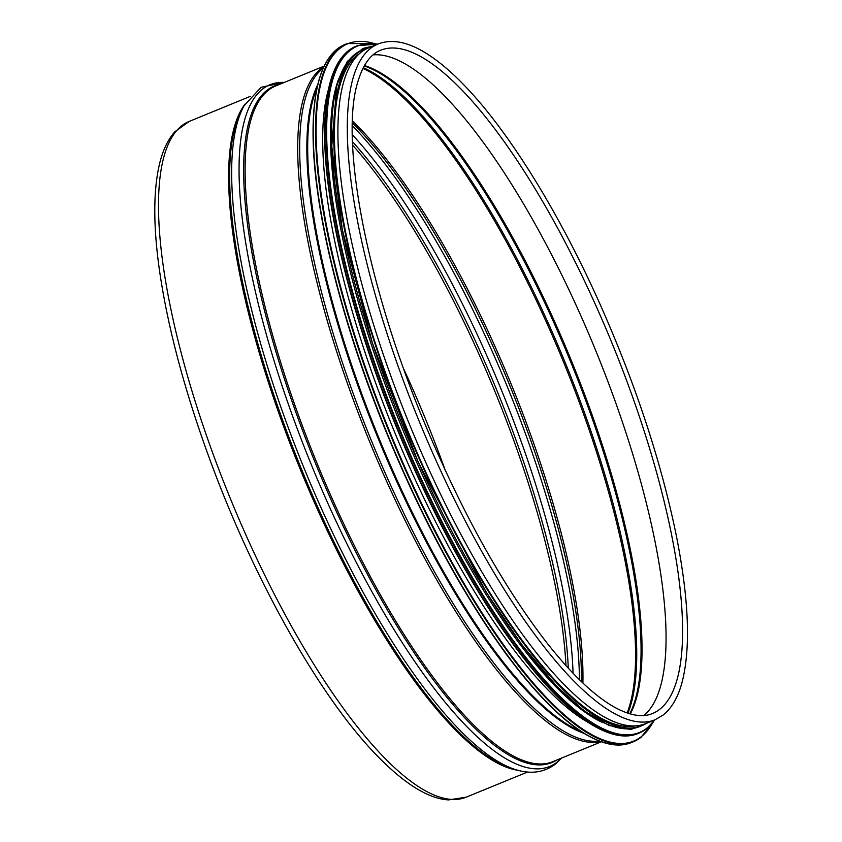 <?xml version="1.0" encoding="UTF-8"?>
<svg xmlns="http://www.w3.org/2000/svg" width="842" height="842" viewBox="0 0 842 842"><rect width="100%" height="100%" fill="white"/><g stroke="black" fill="none" stroke-linecap="round" stroke-linejoin="round"><path stroke-width="1.26" d="M378.005 44.026L368.628 47.868A365.165 104.987 67.7 0 0 409.98 425.568A365.165 104.987 67.7 0 0 645.635 723.636L655.013 719.784L663.001 715.142C671.842 708.143 678.252 696.976 682.241 681.641C690.819 647.582 688.851 598.978 676.368 535.849C661.759 464.268 637.289 389.236 602.946 310.751C561.824 217.173 510.526 133.446 465.342 86.431C450.502 70.875 436.503 59.266 423.347 51.594C406.181 41.511 391.067 38.985 378.005 44.026A365.165 104.987 67.7 0 0 419.369 421.726A365.165 104.987 67.7 0 0 655.013 719.784M643.867 715.521A358.418 103.05 67.7 0 0 595.326 349.598A358.418 103.05 67.7 0 0 373.059 54.877M328.338 89.841A364.007 104.65 67.7 0 0 394.519 431.914A364.007 104.65 67.7 0 0 587.474 722.004M338.852 78.495A364.007 104.65 67.7 0 0 402.36 428.704A364.007 104.65 67.7 0 0 602.946 722.71M359.808 53.362A364.007 104.65 67.7 0 0 406.276 427.094A364.007 104.65 67.7 0 0 635.489 725.899M445.155 470.047A364.007 104.65 67.7 0 0 403.813 369.196M565.982 665.622A364.007 104.65 67.7 0 0 352.609 145.098M189.208 121.416L174.789 131.794C167.979 139.561 162.969 149.95 159.77 162.938C153.233 189.724 153.128 225.498 159.464 270.271C168.116 329.864 185.882 395.561 212.752 467.384C255.526 581.748 317.855 692.608 372.459 750.853C404.57 785.049 429.431 798.932 448.639 799.9L466.215 797.174A365.165 104.987 -112.3 0 1 230.571 499.117A365.165 104.987 -112.3 0 1 189.208 121.416L250.537 96.272M244.927 104.229A365.165 104.987 67.7 0 0 300.689 470.373A365.165 104.987 67.7 0 0 517.967 770.314M659.591 709.396A358.418 103.05 67.7 0 0 606.387 329.685A358.418 103.05 67.7 0 0 380.563 50.267C370.933 54.056 363.576 63.887 358.482 79.769C338.295 138.972 367.575 289.595 427.799 430.704C464.247 516.451 503.769 586.948 546.384 642.193C571.981 674.779 595.115 696.681 615.786 707.901C630.669 715.742 642.888 717.626 652.455 713.542A358.418 103.05 67.7 0 0 659.591 709.396M630.3 713.942A360.281 103.587 67.7 0 0 570.939 359.587A360.281 103.587 67.7 0 0 364.502 65.529M629.784 713.795A360.608 103.682 67.7 0 0 569.908 360.018A360.608 103.682 67.7 0 0 364.239 65.992M627.911 713.216A363.67 104.555 67.7 0 0 564.982 362.039A363.67 104.555 67.7 0 0 363.312 67.728M627.164 712.963A364.007 104.65 67.7 0 0 563.751 362.544A364.007 104.65 67.7 0 0 362.955 68.434M582.896 683.03A364.007 104.65 67.7 0 0 352.44 120.827M581.412 681.61A364.702 104.85 67.7 0 0 352.377 122.879M579.422 679.683A367.491 105.66 67.7 0 0 352.314 125.647M573.065 673.242A367.491 105.66 67.7 0 0 352.303 134.688M568.297 668.159A364.702 104.85 67.7 0 0 352.472 141.656M284.607 82.306L261.178 87.273L244.148 105.597L242.043 109.397A365.628 105.124 67.7 0 0 301.794 469.92A365.628 105.124 67.7 0 0 512.283 768.651L516.451 769.883C531.197 774.324 544.111 772.44 555.194 764.22L561.614 758.074M244.148 105.597A368.428 105.924 67.7 0 0 304.351 468.868A368.428 105.924 67.7 0 0 516.451 769.883M284.291 82.432A368.428 105.924 67.7 0 0 308.067 456.659A368.428 105.924 67.7 0 0 556.867 762.284A368.428 105.924 67.7 0 0 561.298 758.2M279.491 84.4A365.628 105.124 67.7 0 0 315.824 464.174A365.628 105.124 67.7 0 0 556.499 760.168M324.181 66.086L275.818 85.905A365.165 104.987 67.7 0 0 317.181 463.616A365.165 104.987 67.7 0 0 552.826 761.673L601.188 741.844M323.917 66.644A365.165 104.987 67.7 0 0 369.764 442.05A365.165 104.987 67.7 0 0 600.599 741.634M323.233 68.149A364.723 104.861 67.7 0 0 371.648 441.282A364.723 104.861 67.7 0 0 599.062 741.044M317.802 84.484A361.66 103.976 67.7 0 0 378.205 438.598A361.66 103.976 67.7 0 0 583.738 733.224M317.024 87.894A361.439 103.913 67.7 0 0 379.005 438.272A361.439 103.913 67.7 0 0 580.78 731.34M321.328 73.222A376.806 108.334 67.7 0 0 387.404 434.83A376.806 108.334 67.7 0 0 594.147 738.771M631.142 742.644C600.072 753.022 558.72 723.92 507.084 655.35C462.532 594.452 421.958 519.303 385.362 429.894C343.231 326.37 315.992 218.952 313.308 145.624C311.298 88.652 321.844 54.951 344.957 44.489A377.269 108.471 67.7 0 0 387.688 434.714A377.269 108.471 67.7 0 0 631.142 742.644L633.437 741.707A377.269 108.471 67.7 0 0 640.941 737.35M344.957 44.489L347.251 43.552A377.269 108.471 67.7 0 0 389.983 433.767A377.269 108.471 67.7 0 0 633.437 741.707L641.046 737.287L653.182 722.141M374.174 43.521A376.827 108.344 67.7 0 0 380.174 407.57A376.827 108.344 67.7 0 0 641.183 736.771A376.827 108.344 67.7 0 0 652.634 722.825M332.769 74.528A370.985 106.66 67.7 0 0 397.813 430.557A370.985 106.66 67.7 0 0 601.377 729.803M637.804 733.624C607.208 743.844 566.487 715.184 515.651 647.677C471.783 587.727 431.841 513.725 395.814 425.694C354.324 323.781 327.506 218.015 324.865 145.813C322.886 89.726 333.274 56.54 356.029 46.236A371.448 106.797 67.7 0 0 398.108 430.441A371.448 106.797 67.7 0 0 637.804 733.624L639.078 733.108A371.448 106.797 67.7 0 0 646.477 728.814M356.029 46.236L357.303 45.721A371.448 106.797 67.7 0 0 399.382 429.915A371.448 106.797 67.7 0 0 639.078 733.108L646.572 728.751L654.908 719.826M377.574 44.194A371.027 106.671 67.7 0 0 393.088 412.738A371.027 106.671 67.7 0 0 646.719 728.256A371.027 106.671 67.7 0 0 654.581 719.963M363.407 49.531A365.628 105.124 67.7 0 0 403.771 428.115A365.628 105.124 67.7 0 0 640.751 726.109M369.512 47.51A365.628 105.124 67.7 0 0 405.833 427.273A365.628 105.124 67.7 0 0 646.519 723.267M466.215 797.174L527.545 772.04M375.048 43.626L347.251 43.552M377.9 44.068L357.303 45.721M372.911 46.11L362.849 48.478L347.22 61.519L336.863 85.042L331.759 146.266L342.284 229.592L372.438 343.199L418.316 462.279L486.287 592.273L522.051 645.056L556.92 686.451L584.222 710.932L609.071 725.478L630.826 729.561L649.919 721.868"/></g></svg>
